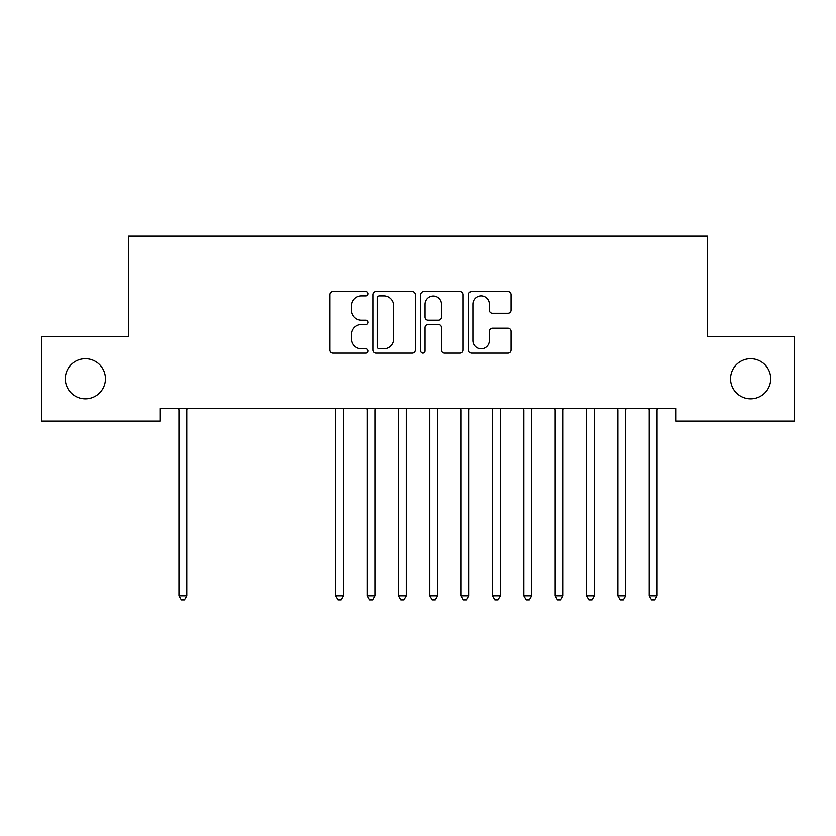 <?xml version="1.0" encoding="UTF-8"?>
<svg xmlns="http://www.w3.org/2000/svg" width="836" height="836" viewBox="0 0 836 836"><rect width="100%" height="100%" fill="white"/><g stroke="black" fill="none" stroke-linecap="round" stroke-linejoin="round"><path stroke-width="1.25" d="M367.84 293.729A2.153 2.153 0 0 0 365.687 291.576L332.989 291.576A3.072 3.072 0 0 0 329.917 294.659L329.917 350.044A3.072 3.072 0 0 0 332.989 353.126L365.687 353.126A2.153 2.153 0 0 0 367.84 350.974A2.153 2.153 0 0 0 365.687 348.811L361.455 348.811A9.844 9.844 0 0 1 351.611 338.967L351.611 334.348A9.844 9.844 0 0 1 361.455 324.504L365.687 324.504A2.153 2.153 0 0 0 367.84 322.351A2.153 2.153 0 0 0 365.687 320.198L361.455 320.198A9.844 9.844 0 0 1 351.611 310.355L351.611 305.736A9.844 9.844 0 0 1 361.455 295.892L365.687 295.892A2.153 2.153 0 0 0 367.84 293.729M730.559 378.781A20.064 20.064 0 0 0 750.623 398.845A20.064 20.064 0 0 0 770.688 378.781A20.064 20.064 0 0 0 750.623 358.717A20.064 20.064 0 0 0 730.559 378.781M65.312 378.781A20.064 20.064 0 0 0 85.376 398.845A20.064 20.064 0 0 0 105.441 378.781A20.064 20.064 0 0 0 85.376 358.717A20.064 20.064 0 0 0 65.312 378.781M507.933 313.27A3.072 3.072 0 0 0 511.005 310.198L511.005 294.659A3.072 3.072 0 0 0 507.933 291.576L471.619 291.576A3.072 3.072 0 0 0 468.547 294.659L468.547 350.044A3.072 3.072 0 0 0 471.619 353.126L507.933 353.126A3.072 3.072 0 0 0 511.005 350.044L511.005 331.275A3.072 3.072 0 0 0 507.933 328.193L492.394 328.193A3.072 3.072 0 0 0 489.311 331.275L489.311 340.586A8.235 8.235 0 0 1 481.087 348.811A8.235 8.235 0 0 1 472.852 340.586L472.852 304.116A8.235 8.235 0 0 1 481.087 295.892A8.235 8.235 0 0 1 489.311 304.116L489.311 310.198A3.072 3.072 0 0 0 492.394 313.27L507.933 313.27M676.01 408.564L159.989 408.564L159.989 421.104L41.8 421.104L41.8 336.459L128.639 336.459L128.639 236.139L707.36 236.139L707.36 336.459L794.2 336.459L794.2 421.104L676.01 421.104L676.01 408.564M415.304 294.659A3.072 3.072 0 0 0 412.232 291.576L375.918 291.576A3.072 3.072 0 0 0 372.846 294.659L372.846 350.044A3.072 3.072 0 0 0 375.918 353.126L412.232 353.126A3.072 3.072 0 0 0 415.304 350.044L415.304 294.659M423.768 291.576L460.082 291.576A3.072 3.072 0 0 1 463.154 294.659L463.154 350.044A3.072 3.072 0 0 1 460.082 353.126L444.543 353.126A3.072 3.072 0 0 1 441.46 350.044L441.46 327.587A3.072 3.072 0 0 0 438.388 324.504L428.074 324.504A3.072 3.072 0 0 0 425.001 327.587L425.001 350.974A2.153 2.153 0 0 1 422.849 353.126A2.153 2.153 0 0 1 420.696 350.974L420.696 294.659A3.072 3.072 0 0 1 423.768 291.576M379.304 295.892A2.153 2.153 0 0 0 377.151 298.044L377.151 346.658A2.153 2.153 0 0 0 379.304 348.811L383.766 348.811A9.844 9.844 0 0 0 393.61 338.967L393.61 305.736A9.844 9.844 0 0 0 383.766 295.892L379.304 295.892M441.46 304.273A8.235 8.235 0 0 0 433.236 296.038A8.235 8.235 0 0 0 425.001 304.273L425.001 317.116A3.072 3.072 0 0 0 428.074 320.198L438.388 320.198A3.072 3.072 0 0 0 441.46 317.116L441.46 304.273M178.549 408.564L178.726 409.023A3.135 3.135 -179.2 0 1 178.956 410.194L178.956 595.786L186.794 595.786L186.794 410.194A3.135 3.135 -179.2 0 1 187.024 409.023L187.201 408.564M186.794 595.786L184.442 599.861L181.307 599.861L178.956 595.786M335.299 408.564L335.476 409.023A3.135 3.135 -179.2 0 1 335.706 410.194L335.706 595.786L343.544 595.786L343.544 410.194A3.135 3.135 -179.2 0 1 343.774 409.023L343.951 408.564M343.544 595.786L341.192 599.861L338.058 599.861L335.706 595.786M366.649 408.564L366.826 409.023A3.135 3.135 -179.2 0 1 367.056 410.194L367.056 595.786L374.894 595.786L374.894 410.194A3.135 3.135 -179.2 0 1 375.124 409.023L375.301 408.564M374.894 595.786L372.542 599.861L369.407 599.861L367.056 595.786M397.999 408.564L398.176 409.023A3.135 3.135 -179.2 0 1 398.406 410.194L398.406 595.786L406.244 595.786L406.244 410.194A3.135 3.135 -179.2 0 1 406.474 409.023L406.651 408.564M406.244 595.786L403.892 599.861L400.757 599.861L398.406 595.786M429.349 408.564L429.526 409.023A3.135 3.135 -179.2 0 1 429.756 410.194L429.756 595.786L437.594 595.786L437.594 410.194A3.135 3.135 -179.2 0 1 437.824 409.023L438.001 408.564M437.594 595.786L435.242 599.861L432.107 599.861L429.756 595.786M460.699 408.564L460.876 409.023A3.135 3.135 -179.2 0 1 461.106 410.194L461.106 595.786L468.944 595.786L468.944 410.194A3.135 3.135 -179.2 0 1 469.174 409.023L469.351 408.564M468.944 595.786L466.592 599.861L463.457 599.861L461.106 595.786M492.049 408.564L492.226 409.023A3.135 3.135 -179.2 0 1 492.456 410.194L492.456 595.786L500.294 595.786L500.294 410.194A3.135 3.135 -179.2 0 1 500.524 409.023L500.701 408.564M500.294 595.786L497.942 599.861L494.807 599.861L492.456 595.786M523.399 408.564L523.576 409.023A3.135 3.135 -179.2 0 1 523.806 410.194L523.806 595.786L531.644 595.786L531.644 410.194A3.135 3.135 -179.2 0 1 531.874 409.023L532.051 408.564M531.644 595.786L529.293 599.861L526.157 599.861L523.806 595.786M554.749 408.564L554.926 409.023A3.135 3.135 -179.2 0 1 555.156 410.194L555.156 595.786L562.994 595.786L562.994 410.194A3.135 3.135 -179.2 0 1 563.224 409.023L563.401 408.564M562.994 595.786L560.642 599.861L557.507 599.861L555.156 595.786M586.099 408.564L586.276 409.023A3.135 3.135 -179.2 0 1 586.506 410.194L586.506 595.786L594.344 595.786L594.344 410.194A3.135 3.135 -179.2 0 1 594.574 409.023L594.751 408.564M594.344 595.786L591.992 599.861L588.857 599.861L586.506 595.786M617.449 408.564L617.626 409.023A3.135 3.135 -179.2 0 1 617.856 410.194L617.856 595.786L625.694 595.786L625.694 410.194A3.135 3.135 -179.2 0 1 625.924 409.023L626.101 408.564M625.694 595.786L623.342 599.861L620.207 599.861L617.856 595.786M648.799 408.564L648.976 409.023A3.135 3.135 -179.2 0 1 649.206 410.194L649.206 595.786L657.044 595.786L657.044 410.194A3.135 3.135 -179.2 0 1 657.274 409.023L657.451 408.564M657.044 595.786L654.692 599.861L651.558 599.861L649.206 595.786"/></g></svg>
